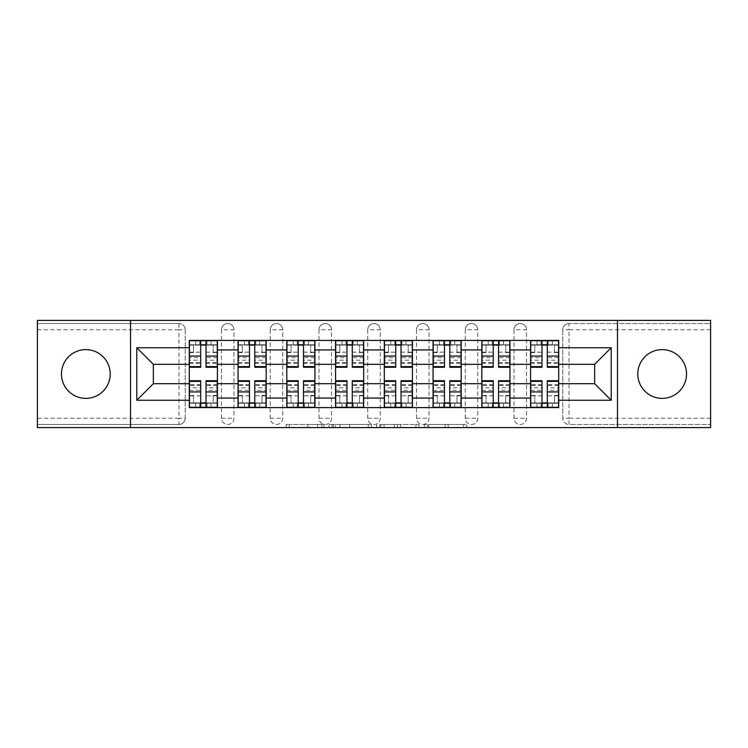 <?xml version="1.0" encoding="UTF-8"?>
<svg xmlns="http://www.w3.org/2000/svg" width="748" height="748" viewBox="0 0 748 748"><rect width="100%" height="100%" fill="white"/><g stroke="black" fill="none" stroke-linecap="round" stroke-linejoin="round"><path stroke-width="0.56" stroke-dasharray="3.74 2.81" d="M323.996 427.604L289.252 427.604L323.996 427.604L323.996 424.471L307.811 424.471L307.811 427.604L307.811 424.471L323.996 424.471L323.996 427.604L323.996 424.471L307.811 424.471L307.811 427.604L307.811 424.471L323.996 424.471L289.252 424.471L323.996 424.471M662.158 398.375A24.375 24.375 0 0 1 637.782 374A24.375 24.375 0 0 1 662.158 349.625A24.375 24.375 0 0 1 686.533 374A24.375 24.375 0 0 1 662.158 398.375M85.842 398.375A24.375 24.375 0 0 1 61.467 374A24.375 24.375 0 0 1 85.842 349.625A24.375 24.375 0 0 1 110.218 374A24.375 24.375 0 0 1 85.842 398.375M514.016 329.774A6.255 6.255 0 0 1 520.262 323.529A6.255 6.255 0 0 1 526.517 329.774A6.255 6.255 0 0 0 520.262 323.529A6.255 6.255 0 0 0 514.016 329.774L514.016 418.226A6.255 6.255 0 0 0 520.262 424.471A6.255 6.255 0 0 0 526.517 418.226L526.517 329.774A6.255 6.255 0 0 0 520.262 323.529A6.255 6.255 0 0 0 514.016 329.774L514.016 418.226A6.255 6.255 0 0 0 520.262 424.471A6.255 6.255 0 0 0 526.517 418.226L526.517 329.774L514.016 329.774M465.256 329.774A6.255 6.255 0 0 1 471.511 323.529A6.255 6.255 0 0 1 477.757 329.774A6.255 6.255 0 0 0 471.511 323.529A6.255 6.255 0 0 0 465.256 329.774L465.256 418.226A6.255 6.255 0 0 0 471.511 424.471A6.255 6.255 0 0 0 477.757 418.226L477.757 329.774A6.255 6.255 0 0 0 471.511 323.529A6.255 6.255 0 0 0 465.256 329.774L465.256 418.226A6.255 6.255 0 0 0 471.511 424.471A6.255 6.255 0 0 0 477.757 418.226L477.757 329.774L465.256 329.774M416.505 329.774A6.255 6.255 0 0 1 422.751 323.529A6.255 6.255 0 0 1 429.006 329.774A6.255 6.255 0 0 0 422.751 323.529A6.255 6.255 0 0 0 416.505 329.774L416.505 418.226A6.255 6.255 0 0 0 422.751 424.471A6.255 6.255 0 0 0 429.006 418.226L429.006 329.774A6.255 6.255 0 0 0 422.751 323.529A6.255 6.255 0 0 0 416.505 329.774L416.505 418.226A6.255 6.255 0 0 0 422.751 424.471A6.255 6.255 0 0 0 429.006 418.226L429.006 329.774L416.505 329.774M367.745 329.774A6.255 6.255 0 0 1 374 323.529A6.255 6.255 0 0 1 380.255 329.774A6.255 6.255 0 0 0 374 323.529A6.255 6.255 0 0 0 367.745 329.774L367.745 418.226A6.255 6.255 0 0 0 374 424.471A6.255 6.255 0 0 0 380.255 418.226L380.255 329.774A6.255 6.255 0 0 0 374 323.529A6.255 6.255 0 0 0 367.745 329.774L367.745 418.226A6.255 6.255 0 0 0 374 424.471A6.255 6.255 0 0 0 380.255 418.226L380.255 329.774L367.745 329.774M318.994 329.774A6.255 6.255 0 0 1 325.249 323.529A6.255 6.255 0 0 1 331.495 329.774A6.255 6.255 0 0 0 325.249 323.529A6.255 6.255 0 0 0 318.994 329.774L318.994 418.226A6.255 6.255 0 0 0 325.249 424.471A6.255 6.255 0 0 0 331.495 418.226L331.495 329.774A6.255 6.255 0 0 0 325.249 323.529A6.255 6.255 0 0 0 318.994 329.774L318.994 418.226A6.255 6.255 0 0 0 325.249 424.471A6.255 6.255 0 0 0 331.495 418.226L331.495 329.774L318.994 329.774M270.243 329.774A6.255 6.255 0 0 1 276.489 323.529A6.255 6.255 0 0 1 282.744 329.774A6.255 6.255 0 0 0 276.489 323.529A6.255 6.255 0 0 0 270.243 329.774L270.243 418.226A6.255 6.255 0 0 0 276.489 424.471A6.255 6.255 0 0 0 282.744 418.226L282.744 329.774A6.255 6.255 0 0 0 276.489 323.529A6.255 6.255 0 0 0 270.243 329.774L270.243 418.226A6.255 6.255 0 0 0 276.489 424.471A6.255 6.255 0 0 0 282.744 418.226L282.744 329.774L270.243 329.774M221.483 329.774A6.255 6.255 0 0 1 227.738 323.529A6.255 6.255 0 0 1 233.984 329.774A6.255 6.255 0 0 0 227.738 323.529A6.255 6.255 0 0 0 221.483 329.774L221.483 418.226A6.255 6.255 0 0 0 227.738 424.471A6.255 6.255 0 0 0 233.984 418.226L233.984 329.774A6.255 6.255 0 0 0 227.738 323.529A6.255 6.255 0 0 0 221.483 329.774L221.483 418.226A6.255 6.255 0 0 0 227.738 424.471A6.255 6.255 0 0 0 233.984 418.226L233.984 329.774L221.483 329.774M463.657 427.604L427.454 427.604L463.657 427.604L463.657 424.471L448.164 424.471L466.724 424.471L466.724 427.604L466.724 424.471L427.454 424.471L466.724 424.471L466.724 427.604L466.724 424.471L463.657 424.471L463.657 427.604M445.097 427.604L428.679 427.604L445.097 427.604L445.097 424.471L448.164 424.471L445.097 424.471L445.097 427.604L445.097 424.471L428.679 424.471L428.679 427.604L428.679 424.471L445.097 424.471L445.097 427.604M424.387 427.604L427.454 427.604L424.387 427.604L424.387 424.471L427.454 424.471L424.387 424.471L424.387 427.604M286.185 427.604L289.252 427.604L286.185 427.604L286.185 424.471L289.252 424.471L286.185 424.471L286.185 427.604M710.6 418.226L569.022 418.226L569.022 424.471L710.6 424.471L710.6 427.604L37.4 427.604L37.4 424.471L178.978 424.471A6.255 6.255 0 0 0 185.233 418.226L185.233 329.774A6.255 6.255 0 0 0 178.978 323.529A6.255 6.255 0 0 1 185.233 329.774A6.255 6.255 0 0 0 178.978 323.529L37.4 323.529L37.4 320.396L710.6 320.396L710.6 323.529L569.022 323.529A6.255 6.255 0 0 0 562.767 329.774L562.767 418.226A6.255 6.255 0 0 0 569.022 424.471A6.255 6.255 0 0 1 562.767 418.226A6.255 6.255 0 0 0 569.022 424.471L710.6 424.471L710.6 323.529L569.022 323.529A6.255 6.255 0 0 0 562.767 329.774L562.767 418.226L569.022 418.226L569.022 329.774L710.6 329.774M371.317 427.604L368.25 427.604L371.317 427.604L371.317 424.471L371.317 427.604M332.047 427.604L368.25 427.604L328.98 427.604L332.047 427.604L332.047 424.471L371.317 424.471L328.98 424.471L328.98 427.604L328.98 424.471L332.047 424.471L332.047 427.604M379.75 427.604L419.02 427.604L376.683 427.604L379.75 427.604L379.75 424.471L419.02 424.471L419.02 427.604L419.02 424.471L400.461 424.471L400.461 427.604M185.233 418.226L185.233 329.774L178.978 329.774L178.978 418.226L37.4 418.226L37.4 424.471L178.978 424.471A6.255 6.255 0 0 0 185.233 418.226A6.255 6.255 0 0 1 178.978 424.471L178.978 418.226L185.233 418.226M37.4 329.774L178.978 329.774L178.978 323.529L37.4 323.529L37.4 418.226M530.584 340.405L558.709 340.405L558.709 345.09L530.584 345.09L530.584 340.405L509.949 340.405L509.949 345.09L481.824 345.09L481.824 340.405L461.198 340.405L461.198 345.09L433.073 345.09L433.073 340.405L412.438 340.405L412.438 345.09L384.313 345.09L384.313 340.405L363.687 340.405L363.687 345.09L335.562 345.09L335.562 340.405L314.927 340.405L314.927 345.09L286.802 345.09L286.802 340.405L266.176 340.405L266.176 345.09L238.051 345.09L238.051 340.405L217.416 340.405L217.416 345.09L189.291 345.09L189.291 402.91L217.416 402.91L217.416 345.09M217.416 402.91L217.416 407.595L238.051 407.595L238.051 402.91L266.176 402.91L266.176 345.09M238.051 345.09L238.051 402.91M266.176 402.91L266.176 407.595L286.802 407.595L286.802 402.91L314.927 402.91L314.927 345.09M286.802 345.09L286.802 402.91M314.927 402.91L314.927 407.595L335.562 407.595L335.562 402.91L363.687 402.91L363.687 345.09M335.562 345.09L335.562 402.91M363.687 402.91L363.687 407.595L384.313 407.595L384.313 402.91L412.438 402.91L412.438 345.09M384.313 345.09L384.313 402.91M412.438 402.91L412.438 407.595L433.073 407.595L433.073 402.91L461.198 402.91L461.198 345.09M433.073 345.09L433.073 402.91M461.198 402.91L461.198 407.595L481.824 407.595L481.824 402.91L509.949 402.91L509.949 345.09M481.824 345.09L481.824 402.91M509.949 402.91L509.949 407.595L530.584 407.595L530.584 402.91L558.709 402.91L558.709 345.09M530.584 345.09L530.584 402.91M509.949 383.687L530.584 383.687M461.198 383.687L481.824 383.687M412.438 383.687L433.073 383.687M363.687 383.687L384.313 383.687M314.927 383.687L335.562 383.687M266.176 383.687L286.802 383.687M217.416 383.687L238.051 383.687M530.584 364.313L509.949 364.313M481.824 364.313L461.198 364.313M433.073 364.313L412.438 364.313M384.313 364.313L363.687 364.313M335.562 364.313L314.927 364.313M286.802 364.313L266.176 364.313M238.051 364.313L217.416 364.313M189.291 364.313L153.349 364.313L153.349 383.687L189.291 383.687M130.535 427.604L130.535 320.396M617.465 427.604L617.465 320.396M558.709 383.687L594.651 383.687L594.651 364.313L558.709 364.313M217.416 407.595L189.291 407.595L189.291 402.91M189.291 345.09L189.291 340.405L217.416 340.405M238.051 340.405L266.176 340.405M286.802 340.405L314.927 340.405M335.562 340.405L363.687 340.405M384.313 340.405L412.438 340.405M433.073 340.405L461.198 340.405M481.824 340.405L509.949 340.405M558.709 402.91L558.709 407.595L530.584 407.595M509.949 407.595L481.824 407.595M461.198 407.595L433.073 407.595M412.438 407.595L384.313 407.595M363.687 407.595L335.562 407.595M314.927 407.595L286.802 407.595M266.176 407.595L238.051 407.595M217.266 402.91L206.009 402.91M200.698 402.91L189.45 402.91M189.45 345.09L200.698 345.09M206.009 345.09L217.266 345.09M526.517 418.226A6.255 6.255 0 0 1 520.262 424.471A6.255 6.255 0 0 1 514.016 418.226L526.517 418.226M477.757 418.226A6.255 6.255 0 0 1 471.511 424.471A6.255 6.255 0 0 1 465.256 418.226L477.757 418.226M429.006 418.226A6.255 6.255 0 0 1 422.751 424.471A6.255 6.255 0 0 1 416.505 418.226L429.006 418.226M380.255 418.226A6.255 6.255 0 0 1 374 424.471A6.255 6.255 0 0 1 367.745 418.226L380.255 418.226M331.495 418.226A6.255 6.255 0 0 1 325.249 424.471A6.255 6.255 0 0 1 318.994 418.226L331.495 418.226M282.744 418.226A6.255 6.255 0 0 1 276.489 424.471A6.255 6.255 0 0 1 270.243 418.226L282.744 418.226M233.984 418.226A6.255 6.255 0 0 1 227.738 424.471A6.255 6.255 0 0 1 221.483 418.226L233.984 418.226M266.017 402.91L254.769 402.91M249.458 402.91L238.201 402.91M238.201 345.09L249.458 345.09M254.769 345.09L266.017 345.09M314.777 402.91L303.52 402.91M298.209 402.91L286.961 402.91M286.961 345.09L298.209 345.09M303.52 345.09L314.777 345.09M363.528 402.91L352.28 402.91M346.969 402.91L335.712 402.91M335.712 345.09L346.969 345.09M352.28 345.09L363.528 345.09M412.288 402.91L401.031 402.91M395.72 402.91L384.472 402.91M384.472 345.09L395.72 345.09M401.031 345.09L412.288 345.09M461.039 402.91L449.791 402.91M444.48 402.91L433.223 402.91M433.223 345.09L444.48 345.09M449.791 345.09L461.039 345.09M509.799 402.91L498.542 402.91M493.231 402.91L481.983 402.91M481.983 345.09L493.231 345.09M498.542 345.09L509.799 345.09M558.55 402.91L547.302 402.91M541.991 402.91L530.734 402.91M530.734 345.09L541.991 345.09M547.302 345.09L558.55 345.09M335.422 427.604L339.873 427.604L335.422 427.604L335.422 424.471L333.271 424.471L333.271 427.604L333.271 424.471L339.873 424.471L335.422 424.471L335.422 427.604M339.873 427.604L349.69 427.604L339.873 427.604L339.873 424.471L349.69 424.471L349.69 427.604L349.69 424.471L339.873 424.471L339.873 427.604M379.75 424.471L397.394 424.471L397.394 427.604L397.394 424.471L394.327 424.471L397.394 424.471L397.394 427.604L397.394 424.471L400.461 424.471M380.975 424.471L380.975 427.604L380.975 424.471M376.683 424.471L376.683 427.604L376.683 424.471M217.266 357.656L206.009 357.656L206.009 344.781L217.266 344.781L217.266 340.714L206.953 340.714L206.953 344.781L217.266 344.781L213.199 344.781L213.199 352.589L217.266 352.589L217.266 344.781L217.266 352.589L213.199 352.589L213.199 344.781L217.266 344.781L217.266 367.277M189.45 363.219L200.698 363.219L200.698 357.656L189.45 357.656L189.45 363.219L189.45 344.781L199.763 344.781L199.763 340.714L189.45 340.714L189.45 352.589L193.508 352.589L193.508 344.781L189.45 344.781L189.45 352.589L193.508 352.589L193.508 344.781L189.45 344.781L200.698 344.781L200.698 340.714L206.009 340.714L206.009 344.781M206.009 357.656L206.009 360.181L217.266 360.181M206.009 360.181L206.009 367.277M199.763 340.714L199.763 344.781L206.953 344.781L206.953 340.714L206.953 344.781M189.45 352.149L200.698 352.149L200.698 344.781M200.698 352.149L200.698 363.219M200.698 357.656L200.698 367.277M189.45 357.656L189.45 360.181L200.698 360.181M189.45 360.181L189.45 367.277M189.45 390.344L200.698 390.344L200.698 403.219L189.45 403.219L189.45 407.286L199.763 407.286L199.763 403.219L189.45 403.219L193.508 403.219L193.508 395.411L189.45 395.411L189.45 403.219L189.45 395.411L193.508 395.411L193.508 403.219L189.45 403.219L189.45 380.723M217.266 384.781L206.009 384.781L206.009 390.344L217.266 390.344L217.266 384.781L217.266 403.219L206.953 403.219L206.953 407.286L217.266 407.286L217.266 395.411L213.199 395.411L213.199 403.219L217.266 403.219L217.266 395.411L213.199 395.411L213.199 403.219L217.266 403.219L206.009 403.219L206.009 407.286L200.698 407.286L200.698 403.219M200.698 390.344L200.698 387.819L189.45 387.819M200.698 387.819L200.698 380.723M206.953 407.286L206.953 403.219L199.763 403.219L199.763 407.286L199.763 403.219M217.266 395.851L206.009 395.851L206.009 403.219M206.009 395.851L206.009 384.781M206.009 390.344L206.009 380.723M217.266 390.344L217.266 387.819L206.009 387.819M217.266 387.819L217.266 380.723M266.017 357.656L254.769 357.656L254.769 344.781L266.017 344.781L266.017 340.714L255.704 340.714L255.704 344.781L266.017 344.781L261.959 344.781L261.959 352.589L266.017 352.589L266.017 344.781L266.017 352.589L261.959 352.589L261.959 344.781L266.017 344.781L266.017 367.277M238.201 363.219L249.458 363.219L249.458 357.656L238.201 357.656L238.201 363.219L238.201 344.781L248.514 344.781L248.514 340.714L238.201 340.714L238.201 352.589L242.268 352.589L242.268 344.781L238.201 344.781L238.201 352.589L242.268 352.589L242.268 344.781L238.201 344.781L249.458 344.781L249.458 340.714L254.769 340.714L254.769 344.781M254.769 357.656L254.769 360.181L266.017 360.181M254.769 360.181L254.769 367.277M248.514 340.714L248.514 344.781L255.704 344.781L255.704 340.714L255.704 344.781M238.201 352.149L249.458 352.149L249.458 344.781M249.458 352.149L249.458 363.219M249.458 357.656L249.458 367.277M238.201 357.656L238.201 360.181L249.458 360.181M238.201 360.181L238.201 367.277M314.777 357.656L303.52 357.656L303.52 344.781L314.777 344.781L314.777 340.714L304.464 340.714L304.464 344.781L314.777 344.781L310.71 344.781L310.71 352.589L314.777 352.589L314.777 344.781L314.777 352.589L310.71 352.589L310.71 344.781L314.777 344.781L314.777 367.277M286.961 363.219L298.209 363.219L298.209 357.656L286.961 357.656L286.961 363.219L286.961 344.781L297.274 344.781L297.274 340.714L286.961 340.714L286.961 352.589L291.019 352.589L291.019 344.781L286.961 344.781L286.961 352.589L291.019 352.589L291.019 344.781L286.961 344.781L298.209 344.781L298.209 340.714L303.52 340.714L303.52 344.781M303.52 357.656L303.52 360.181L314.777 360.181M303.52 360.181L303.52 367.277M297.274 340.714L297.274 344.781L304.464 344.781L304.464 340.714L304.464 344.781M286.961 352.149L298.209 352.149L298.209 344.781M298.209 352.149L298.209 363.219M298.209 357.656L298.209 367.277M286.961 357.656L286.961 360.181L298.209 360.181M286.961 360.181L286.961 367.277M238.201 390.344L249.458 390.344L249.458 403.219L238.201 403.219L238.201 407.286L248.514 407.286L248.514 403.219L238.201 403.219L242.268 403.219L242.268 395.411L238.201 395.411L238.201 403.219L238.201 395.411L242.268 395.411L242.268 403.219L238.201 403.219L238.201 380.723M266.017 384.781L254.769 384.781L254.769 390.344L266.017 390.344L266.017 384.781L266.017 403.219L255.704 403.219L255.704 407.286L266.017 407.286L266.017 395.411L261.959 395.411L261.959 403.219L266.017 403.219L266.017 395.411L261.959 395.411L261.959 403.219L266.017 403.219L254.769 403.219L254.769 407.286L249.458 407.286L249.458 403.219M249.458 390.344L249.458 387.819L238.201 387.819M249.458 387.819L249.458 380.723M255.704 407.286L255.704 403.219L248.514 403.219L248.514 407.286L248.514 403.219M266.017 395.851L254.769 395.851L254.769 403.219M254.769 395.851L254.769 384.781M254.769 390.344L254.769 380.723M266.017 390.344L266.017 387.819L254.769 387.819M266.017 387.819L266.017 380.723M286.961 390.344L298.209 390.344L298.209 403.219L286.961 403.219L286.961 407.286L297.274 407.286L297.274 403.219L286.961 403.219L291.019 403.219L291.019 395.411L286.961 395.411L286.961 403.219L286.961 395.411L291.019 395.411L291.019 403.219L286.961 403.219L286.961 380.723M314.777 384.781L303.52 384.781L303.52 390.344L314.777 390.344L314.777 384.781L314.777 403.219L304.464 403.219L304.464 407.286L314.777 407.286L314.777 395.411L310.71 395.411L310.71 403.219L314.777 403.219L314.777 395.411L310.71 395.411L310.71 403.219L314.777 403.219L303.52 403.219L303.52 407.286L298.209 407.286L298.209 403.219M298.209 390.344L298.209 387.819L286.961 387.819M298.209 387.819L298.209 380.723M304.464 407.286L304.464 403.219L297.274 403.219L297.274 407.286L297.274 403.219M314.777 395.851L303.52 395.851L303.52 403.219M303.52 395.851L303.52 384.781M303.52 390.344L303.52 380.723M314.777 390.344L314.777 387.819L303.52 387.819M314.777 387.819L314.777 380.723M363.528 357.656L352.28 357.656L352.28 344.781L363.528 344.781L363.528 340.714L353.215 340.714L353.215 344.781L363.528 344.781L359.47 344.781L359.47 352.589L363.528 352.589L363.528 344.781L363.528 352.589L359.47 352.589L359.47 344.781L363.528 344.781L363.528 367.277M335.712 363.219L346.969 363.219L346.969 357.656L335.712 357.656L335.712 363.219L335.712 344.781L346.025 344.781L346.025 340.714L335.712 340.714L335.712 352.589L339.779 352.589L339.779 344.781L335.712 344.781L335.712 352.589L339.779 352.589L339.779 344.781L335.712 344.781L346.969 344.781L346.969 340.714L352.28 340.714L352.28 344.781M352.28 357.656L352.28 360.181L363.528 360.181M352.28 360.181L352.28 367.277M346.025 340.714L346.025 344.781L353.215 344.781L353.215 340.714L353.215 344.781M335.712 352.149L346.969 352.149L346.969 344.781M346.969 352.149L346.969 363.219M346.969 357.656L346.969 367.277M335.712 357.656L335.712 360.181L346.969 360.181M335.712 360.181L335.712 367.277M412.288 357.656L401.031 357.656L401.031 344.781L412.288 344.781L412.288 340.714L401.975 340.714L401.975 344.781L412.288 344.781L408.221 344.781L408.221 352.589L412.288 352.589L412.288 344.781L412.288 352.589L408.221 352.589L408.221 344.781L412.288 344.781L412.288 367.277M384.472 363.219L395.72 363.219L395.72 357.656L384.472 357.656L384.472 363.219L384.472 344.781L394.785 344.781L394.785 340.714L384.472 340.714L384.472 352.589L388.53 352.589L388.53 344.781L384.472 344.781L384.472 352.589L388.53 352.589L388.53 344.781L384.472 344.781L395.72 344.781L395.72 340.714L401.031 340.714L401.031 344.781M401.031 357.656L401.031 360.181L412.288 360.181M401.031 360.181L401.031 367.277M394.785 340.714L394.785 344.781L401.975 344.781L401.975 340.714L401.975 344.781M384.472 352.149L395.72 352.149L395.72 344.781M395.72 352.149L395.72 363.219M395.72 357.656L395.72 367.277M384.472 357.656L384.472 360.181L395.72 360.181M384.472 360.181L384.472 367.277M461.039 357.656L449.791 357.656L449.791 344.781L461.039 344.781L461.039 340.714L450.726 340.714L450.726 344.781L461.039 344.781L456.981 344.781L456.981 352.589L461.039 352.589L461.039 344.781L461.039 352.589L456.981 352.589L456.981 344.781L461.039 344.781L461.039 367.277M433.223 363.219L444.48 363.219L444.48 357.656L433.223 357.656L433.223 363.219L433.223 344.781L443.536 344.781L443.536 340.714L433.223 340.714L433.223 352.589L437.29 352.589L437.29 344.781L433.223 344.781L433.223 352.589L437.29 352.589L437.29 344.781L433.223 344.781L444.48 344.781L444.48 340.714L449.791 340.714L449.791 344.781M449.791 357.656L449.791 360.181L461.039 360.181M449.791 360.181L449.791 367.277M443.536 340.714L443.536 344.781L450.726 344.781L450.726 340.714L450.726 344.781M433.223 352.149L444.48 352.149L444.48 344.781M444.48 352.149L444.48 363.219M444.48 357.656L444.48 367.277M433.223 357.656L433.223 360.181L444.48 360.181M433.223 360.181L433.223 367.277M335.712 390.344L346.969 390.344L346.969 403.219L335.712 403.219L335.712 407.286L346.025 407.286L346.025 403.219L335.712 403.219L339.779 403.219L339.779 395.411L335.712 395.411L335.712 403.219L335.712 395.411L339.779 395.411L339.779 403.219L335.712 403.219L335.712 380.723M363.528 384.781L352.28 384.781L352.28 390.344L363.528 390.344L363.528 384.781L363.528 403.219L353.215 403.219L353.215 407.286L363.528 407.286L363.528 395.411L359.47 395.411L359.47 403.219L363.528 403.219L363.528 395.411L359.47 395.411L359.47 403.219L363.528 403.219L352.28 403.219L352.28 407.286L346.969 407.286L346.969 403.219M346.969 390.344L346.969 387.819L335.712 387.819M346.969 387.819L346.969 380.723M353.215 407.286L353.215 403.219L346.025 403.219L346.025 407.286L346.025 403.219M363.528 395.851L352.28 395.851L352.28 403.219M352.28 395.851L352.28 384.781M352.28 390.344L352.28 380.723M363.528 390.344L363.528 387.819L352.28 387.819M363.528 387.819L363.528 380.723M384.472 390.344L395.72 390.344L395.72 403.219L384.472 403.219L384.472 407.286L394.785 407.286L394.785 403.219L384.472 403.219L388.53 403.219L388.53 395.411L384.472 395.411L384.472 403.219L384.472 395.411L388.53 395.411L388.53 403.219L384.472 403.219L384.472 380.723M412.288 384.781L401.031 384.781L401.031 390.344L412.288 390.344L412.288 384.781L412.288 403.219L401.975 403.219L401.975 407.286L412.288 407.286L412.288 395.411L408.221 395.411L408.221 403.219L412.288 403.219L412.288 395.411L408.221 395.411L408.221 403.219L412.288 403.219L401.031 403.219L401.031 407.286L395.72 407.286L395.72 403.219M395.72 390.344L395.72 387.819L384.472 387.819M395.72 387.819L395.72 380.723M401.975 407.286L401.975 403.219L394.785 403.219L394.785 407.286L394.785 403.219M412.288 395.851L401.031 395.851L401.031 403.219M401.031 395.851L401.031 384.781M401.031 390.344L401.031 380.723M412.288 390.344L412.288 387.819L401.031 387.819M412.288 387.819L412.288 380.723M433.223 390.344L444.48 390.344L444.48 403.219L433.223 403.219L433.223 407.286L443.536 407.286L443.536 403.219L433.223 403.219L437.29 403.219L437.29 395.411L433.223 395.411L433.223 403.219L433.223 395.411L437.29 395.411L437.29 403.219L433.223 403.219L433.223 380.723M461.039 384.781L449.791 384.781L449.791 390.344L461.039 390.344L461.039 384.781L461.039 403.219L450.726 403.219L450.726 407.286L461.039 407.286L461.039 395.411L456.981 395.411L456.981 403.219L461.039 403.219L461.039 395.411L456.981 395.411L456.981 403.219L461.039 403.219L449.791 403.219L449.791 407.286L444.48 407.286L444.48 403.219M444.48 390.344L444.48 387.819L433.223 387.819M444.48 387.819L444.48 380.723M450.726 407.286L450.726 403.219L443.536 403.219L443.536 407.286L443.536 403.219M461.039 395.851L449.791 395.851L449.791 403.219M449.791 395.851L449.791 384.781M449.791 390.344L449.791 380.723M461.039 390.344L461.039 387.819L449.791 387.819M461.039 387.819L461.039 380.723M509.799 357.656L498.542 357.656L498.542 344.781L509.799 344.781L509.799 340.714L499.486 340.714L499.486 344.781L509.799 344.781L505.732 344.781L505.732 352.589L509.799 352.589L509.799 344.781L509.799 352.589L505.732 352.589L505.732 344.781L509.799 344.781L509.799 367.277M481.983 363.219L493.231 363.219L493.231 357.656L481.983 357.656L481.983 363.219L481.983 344.781L492.296 344.781L492.296 340.714L481.983 340.714L481.983 352.589L486.041 352.589L486.041 344.781L481.983 344.781L481.983 352.589L486.041 352.589L486.041 344.781L481.983 344.781L493.231 344.781L493.231 340.714L498.542 340.714L498.542 344.781M498.542 357.656L498.542 360.181L509.799 360.181M498.542 360.181L498.542 367.277M492.296 340.714L492.296 344.781L499.486 344.781L499.486 340.714L499.486 344.781M481.983 352.149L493.231 352.149L493.231 344.781M493.231 352.149L493.231 363.219M493.231 357.656L493.231 367.277M481.983 357.656L481.983 360.181L493.231 360.181M481.983 360.181L481.983 367.277M481.983 390.344L493.231 390.344L493.231 403.219L481.983 403.219L481.983 407.286L492.296 407.286L492.296 403.219L481.983 403.219L486.041 403.219L486.041 395.411L481.983 395.411L481.983 403.219L481.983 395.411L486.041 395.411L486.041 403.219L481.983 403.219L481.983 380.723M509.799 384.781L498.542 384.781L498.542 390.344L509.799 390.344L509.799 384.781L509.799 403.219L499.486 403.219L499.486 407.286L509.799 407.286L509.799 395.411L505.732 395.411L505.732 403.219L509.799 403.219L509.799 395.411L505.732 395.411L505.732 403.219L509.799 403.219L498.542 403.219L498.542 407.286L493.231 407.286L493.231 403.219M493.231 390.344L493.231 387.819L481.983 387.819M493.231 387.819L493.231 380.723M499.486 407.286L499.486 403.219L492.296 403.219L492.296 407.286L492.296 403.219M509.799 395.851L498.542 395.851L498.542 403.219M498.542 395.851L498.542 384.781M498.542 390.344L498.542 380.723M509.799 390.344L509.799 387.819L498.542 387.819M509.799 387.819L509.799 380.723M558.55 357.656L547.302 357.656L547.302 344.781L558.55 344.781L558.55 340.714L548.237 340.714L548.237 344.781L558.55 344.781L554.492 344.781L554.492 352.589L558.55 352.589L558.55 344.781L558.55 352.589L554.492 352.589L554.492 344.781L558.55 344.781L558.55 367.277M530.734 363.219L541.991 363.219L541.991 357.656L530.734 357.656L530.734 363.219L530.734 344.781L541.047 344.781L541.047 340.714L530.734 340.714L530.734 352.589L534.801 352.589L534.801 344.781L530.734 344.781L530.734 352.589L534.801 352.589L534.801 344.781L530.734 344.781L541.991 344.781L541.991 340.714L547.302 340.714L547.302 344.781M547.302 357.656L547.302 360.181L558.55 360.181M547.302 360.181L547.302 367.277M541.047 340.714L541.047 344.781L548.237 344.781L548.237 340.714L548.237 344.781M530.734 352.149L541.991 352.149L541.991 344.781M541.991 352.149L541.991 363.219M541.991 357.656L541.991 367.277M530.734 357.656L530.734 360.181L541.991 360.181M530.734 360.181L530.734 367.277M530.734 390.344L541.991 390.344L541.991 403.219L530.734 403.219L530.734 407.286L541.047 407.286L541.047 403.219L530.734 403.219L534.801 403.219L534.801 395.411L530.734 395.411L530.734 403.219L530.734 395.411L534.801 395.411L534.801 403.219L530.734 403.219L530.734 380.723M558.55 384.781L547.302 384.781L547.302 390.344L558.55 390.344L558.55 384.781L558.55 403.219L548.237 403.219L548.237 407.286L558.55 407.286L558.55 395.411L554.492 395.411L554.492 403.219L558.55 403.219L558.55 395.411L554.492 395.411L554.492 403.219L558.55 403.219L547.302 403.219L547.302 407.286L541.991 407.286L541.991 403.219M541.991 390.344L541.991 387.819L530.734 387.819M541.991 387.819L541.991 380.723M548.237 407.286L548.237 403.219L541.047 403.219L541.047 407.286L541.047 403.219M558.55 395.851L547.302 395.851L547.302 403.219M547.302 395.851L547.302 384.781M547.302 390.344L547.302 380.723M558.55 390.344L558.55 387.819L547.302 387.819M558.55 387.819L558.55 380.723M321.846 424.471L321.846 427.604L321.846 424.471M569.022 323.529A6.255 6.255 0 0 0 562.767 329.774L569.022 329.774L569.022 323.529M317.629 424.471L317.629 427.604L317.629 424.471M289.252 424.471L289.252 427.604L289.252 424.471M368.25 424.471L368.25 427.604L368.25 424.471M415.953 424.471L415.953 427.604L415.953 424.471M394.327 424.471L394.327 427.604L394.327 424.471M384.051 424.471L384.051 427.604L384.051 424.471M448.164 424.471L448.164 427.604L448.164 424.471M427.454 424.471L427.454 427.604L427.454 424.471M211.011 340.714L211.011 344.781M206.009 352.149L217.266 352.149M206.009 362.696L217.266 362.696M189.45 362.696L200.698 362.696M195.696 340.714L195.696 344.781M195.696 407.286L195.696 403.219M200.698 395.851L189.45 395.851M200.698 385.304L189.45 385.304M217.266 385.304L206.009 385.304M211.011 407.286L211.011 403.219M259.771 340.714L259.771 344.781M254.769 352.149L266.017 352.149M254.769 362.696L266.017 362.696M238.201 362.696L249.458 362.696M244.456 340.714L244.456 344.781M308.522 340.714L308.522 344.781M303.52 352.149L314.777 352.149M303.52 362.696L314.777 362.696M286.961 362.696L298.209 362.696M293.207 340.714L293.207 344.781M244.456 407.286L244.456 403.219M249.458 395.851L238.201 395.851M249.458 385.304L238.201 385.304M266.017 385.304L254.769 385.304M259.771 407.286L259.771 403.219M293.207 407.286L293.207 403.219M298.209 395.851L286.961 395.851M298.209 385.304L286.961 385.304M314.777 385.304L303.52 385.304M308.522 407.286L308.522 403.219M357.282 340.714L357.282 344.781M352.28 352.149L363.528 352.149M352.28 362.696L363.528 362.696M335.712 362.696L346.969 362.696M341.967 340.714L341.967 344.781M406.033 340.714L406.033 344.781M401.031 352.149L412.288 352.149M401.031 362.696L412.288 362.696M384.472 362.696L395.72 362.696M390.718 340.714L390.718 344.781M454.793 340.714L454.793 344.781M449.791 352.149L461.039 352.149M449.791 362.696L461.039 362.696M433.223 362.696L444.48 362.696M439.478 340.714L439.478 344.781M341.967 407.286L341.967 403.219M346.969 395.851L335.712 395.851M346.969 385.304L335.712 385.304M363.528 385.304L352.28 385.304M357.282 407.286L357.282 403.219M390.718 407.286L390.718 403.219M395.72 395.851L384.472 395.851M395.72 385.304L384.472 385.304M412.288 385.304L401.031 385.304M406.033 407.286L406.033 403.219M439.478 407.286L439.478 403.219M444.48 395.851L433.223 395.851M444.48 385.304L433.223 385.304M461.039 385.304L449.791 385.304M454.793 407.286L454.793 403.219M503.544 340.714L503.544 344.781M498.542 352.149L509.799 352.149M498.542 362.696L509.799 362.696M481.983 362.696L493.231 362.696M488.229 340.714L488.229 344.781M488.229 407.286L488.229 403.219M493.231 395.851L481.983 395.851M493.231 385.304L481.983 385.304M509.799 385.304L498.542 385.304M503.544 407.286L503.544 403.219M552.305 340.714L552.305 344.781M547.302 352.149L558.55 352.149M547.302 362.696L558.55 362.696M530.734 362.696L541.991 362.696M536.989 340.714L536.989 344.781M536.989 407.286L536.989 403.219M541.991 395.851L530.734 395.851M541.991 385.304L530.734 385.304M558.55 385.304L547.302 385.304M552.305 407.286L552.305 403.219M206.009 363.219L217.266 363.219M200.698 384.781L189.45 384.781M254.769 363.219L266.017 363.219M303.52 363.219L314.777 363.219M249.458 384.781L238.201 384.781M298.209 384.781L286.961 384.781M352.28 363.219L363.528 363.219M401.031 363.219L412.288 363.219M449.791 363.219L461.039 363.219M346.969 384.781L335.712 384.781M395.72 384.781L384.472 384.781M444.48 384.781L433.223 384.781M498.542 363.219L509.799 363.219M493.231 384.781L481.983 384.781M547.302 363.219L558.55 363.219M541.991 384.781L530.734 384.781"/><path stroke-width="1.12" d="M662.158 349.625A24.375 24.375 0 0 0 637.782 374A24.375 24.375 0 0 0 662.158 398.375A24.375 24.375 0 0 0 686.533 374A24.375 24.375 0 0 0 662.158 349.625M85.842 349.625A24.375 24.375 0 0 0 61.467 374A24.375 24.375 0 0 0 85.842 398.375A24.375 24.375 0 0 0 110.218 374A24.375 24.375 0 0 0 85.842 349.625M617.465 427.604L710.6 427.604L710.6 320.396L37.4 320.396L37.4 427.604L617.465 427.604L617.465 320.396M238.051 407.595L238.051 349.933L217.416 349.933L217.416 407.595M217.416 349.933L217.416 340.405M238.051 349.933L238.051 340.405M266.176 340.405L266.176 407.595M286.802 407.595L286.802 340.405M314.927 340.405L314.927 407.595M335.562 407.595L335.562 340.405M363.687 340.405L363.687 407.595M384.313 407.595L384.313 340.405M412.438 340.405L412.438 407.595M433.073 407.595L433.073 340.405M461.198 340.405L461.198 407.595M481.824 407.595L481.824 340.405M509.949 340.405L509.949 407.595M530.584 407.595L530.584 340.405M530.584 383.687L509.949 383.687M481.824 383.687L461.198 383.687M433.073 383.687L412.438 383.687M384.313 383.687L363.687 383.687M335.562 383.687L314.927 383.687M286.802 383.687L266.176 383.687M238.051 383.687L217.416 383.687M530.584 364.313L509.949 364.313M481.824 364.313L461.198 364.313M433.073 364.313L412.438 364.313M384.313 364.313L363.687 364.313M335.562 364.313L314.927 364.313M286.802 364.313L266.176 364.313M238.051 364.313L217.416 364.313M153.349 383.687L189.291 383.687L189.291 364.313L153.349 364.313L153.349 383.687L136.791 400.255L136.791 347.745L189.291 347.745L189.291 364.313M558.709 364.313L558.709 383.687L594.651 383.687L594.651 364.313L558.709 364.313L558.709 340.405L189.291 340.405L189.291 347.745M558.709 347.745L611.21 347.745L611.21 400.255L558.709 400.255L558.709 383.687M189.291 383.687L189.291 407.595L558.709 407.595L558.709 400.255M189.291 400.255L136.791 400.255M130.535 427.604L130.535 320.396M206.009 402.91L200.698 402.91M200.698 345.09L206.009 345.09M254.769 402.91L249.458 402.91M249.458 345.09L254.769 345.09M303.52 402.91L298.209 402.91M298.209 345.09L303.52 345.09M352.28 402.91L346.969 402.91M346.969 345.09L352.28 345.09M401.031 402.91L395.72 402.91M395.72 345.09L401.031 345.09M449.791 402.91L444.48 402.91M444.48 345.09L449.791 345.09M498.542 402.91L493.231 402.91M493.231 345.09L498.542 345.09M547.302 402.91L541.991 402.91M541.991 345.09L547.302 345.09M136.791 347.745L153.349 364.313M594.651 383.687L611.21 400.255M594.651 364.313L611.21 347.745M206.009 367.277L206.009 340.714L217.266 340.714L217.266 367.277L206.009 367.277M200.698 344.781L206.009 344.781M206.953 340.714L189.45 340.714L189.45 367.277L200.698 367.277L200.698 340.714L199.763 340.714M200.698 380.723L200.698 407.286L189.45 407.286L189.45 380.723L200.698 380.723M206.009 403.219L200.698 403.219M199.763 407.286L217.266 407.286L217.266 380.723L206.009 380.723L206.009 407.286L206.953 407.286M254.769 367.277L254.769 340.714L266.017 340.714L266.017 367.277L254.769 367.277M249.458 344.781L254.769 344.781M255.704 340.714L238.201 340.714L238.201 367.277L249.458 367.277L249.458 340.714L248.514 340.714M303.52 367.277L303.52 340.714L314.777 340.714L314.777 367.277L303.52 367.277M298.209 344.781L303.52 344.781M304.464 340.714L286.961 340.714L286.961 367.277L298.209 367.277L298.209 340.714L297.274 340.714M249.458 380.723L249.458 407.286L238.201 407.286L238.201 380.723L249.458 380.723M254.769 403.219L249.458 403.219M248.514 407.286L266.017 407.286L266.017 380.723L254.769 380.723L254.769 407.286L255.704 407.286M298.209 380.723L298.209 407.286L286.961 407.286L286.961 380.723L298.209 380.723M303.52 403.219L298.209 403.219M297.274 407.286L314.777 407.286L314.777 380.723L303.52 380.723L303.52 407.286L304.464 407.286M352.28 367.277L352.28 340.714L363.528 340.714L363.528 367.277L352.28 367.277M346.969 344.781L352.28 344.781M353.215 340.714L335.712 340.714L335.712 367.277L346.969 367.277L346.969 340.714L346.025 340.714M401.031 367.277L401.031 340.714L412.288 340.714L412.288 367.277L401.031 367.277M395.72 344.781L401.031 344.781M401.975 340.714L384.472 340.714L384.472 367.277L395.72 367.277L395.72 340.714L394.785 340.714M449.791 367.277L449.791 340.714L461.039 340.714L461.039 367.277L449.791 367.277M444.48 344.781L449.791 344.781M450.726 340.714L433.223 340.714L433.223 367.277L444.48 367.277L444.48 340.714L443.536 340.714M346.969 380.723L346.969 407.286L335.712 407.286L335.712 380.723L346.969 380.723M352.28 403.219L346.969 403.219M346.025 407.286L363.528 407.286L363.528 380.723L352.28 380.723L352.28 407.286L353.215 407.286M395.72 380.723L395.72 407.286L384.472 407.286L384.472 380.723L395.72 380.723M401.031 403.219L395.72 403.219M394.785 407.286L412.288 407.286L412.288 380.723L401.031 380.723L401.031 407.286L401.975 407.286M444.48 380.723L444.48 407.286L433.223 407.286L433.223 380.723L444.48 380.723M449.791 403.219L444.48 403.219M443.536 407.286L461.039 407.286L461.039 380.723L449.791 380.723L449.791 407.286L450.726 407.286M498.542 367.277L498.542 340.714L509.799 340.714L509.799 367.277L498.542 367.277M493.231 344.781L498.542 344.781M499.486 340.714L481.983 340.714L481.983 367.277L493.231 367.277L493.231 340.714L492.296 340.714M493.231 380.723L493.231 407.286L481.983 407.286L481.983 380.723L493.231 380.723M498.542 403.219L493.231 403.219M492.296 407.286L509.799 407.286L509.799 380.723L498.542 380.723L498.542 407.286L499.486 407.286M547.302 367.277L547.302 340.714L558.55 340.714L558.55 367.277L547.302 367.277M541.991 344.781L547.302 344.781M548.237 340.714L530.734 340.714L530.734 367.277L541.991 367.277L541.991 340.714L541.047 340.714M541.991 380.723L541.991 407.286L530.734 407.286L530.734 380.723L541.991 380.723M547.302 403.219L541.991 403.219M541.047 407.286L558.55 407.286L558.55 380.723L547.302 380.723L547.302 407.286L548.237 407.286M481.824 349.933L461.198 349.933M433.073 349.933L412.438 349.933M384.313 349.933L363.687 349.933M335.562 349.933L314.927 349.933M286.802 349.933L266.176 349.933M530.584 349.933L509.949 349.933M481.824 398.067L461.198 398.067M433.073 398.067L412.438 398.067M384.313 398.067L363.687 398.067M335.562 398.067L314.927 398.067M286.802 398.067L266.176 398.067M238.051 398.067L217.416 398.067M530.584 398.067L509.949 398.067M206.009 366.623L217.266 366.623M206.009 356.067L217.266 356.067M189.45 366.623L200.698 366.623M189.45 356.067L200.698 356.067M200.698 381.377L189.45 381.377M200.698 391.933L189.45 391.933M217.266 381.377L206.009 381.377M217.266 391.933L206.009 391.933M254.769 366.623L266.017 366.623M254.769 356.067L266.017 356.067M238.201 366.623L249.458 366.623M238.201 356.067L249.458 356.067M303.52 366.623L314.777 366.623M303.52 356.067L314.777 356.067M286.961 366.623L298.209 366.623M286.961 356.067L298.209 356.067M249.458 381.377L238.201 381.377M249.458 391.933L238.201 391.933M266.017 381.377L254.769 381.377M266.017 391.933L254.769 391.933M298.209 381.377L286.961 381.377M298.209 391.933L286.961 391.933M314.777 381.377L303.52 381.377M314.777 391.933L303.52 391.933M352.28 366.623L363.528 366.623M352.28 356.067L363.528 356.067M335.712 366.623L346.969 366.623M335.712 356.067L346.969 356.067M401.031 366.623L412.288 366.623M401.031 356.067L412.288 356.067M384.472 366.623L395.72 366.623M384.472 356.067L395.72 356.067M449.791 366.623L461.039 366.623M449.791 356.067L461.039 356.067M433.223 366.623L444.48 366.623M433.223 356.067L444.48 356.067M346.969 381.377L335.712 381.377M346.969 391.933L335.712 391.933M363.528 381.377L352.28 381.377M363.528 391.933L352.28 391.933M395.72 381.377L384.472 381.377M395.72 391.933L384.472 391.933M412.288 381.377L401.031 381.377M412.288 391.933L401.031 391.933M444.48 381.377L433.223 381.377M444.48 391.933L433.223 391.933M461.039 381.377L449.791 381.377M461.039 391.933L449.791 391.933M498.542 366.623L509.799 366.623M498.542 356.067L509.799 356.067M481.983 366.623L493.231 366.623M481.983 356.067L493.231 356.067M493.231 381.377L481.983 381.377M493.231 391.933L481.983 391.933M509.799 381.377L498.542 381.377M509.799 391.933L498.542 391.933M547.302 366.623L558.55 366.623M547.302 356.067L558.55 356.067M530.734 366.623L541.991 366.623M530.734 356.067L541.991 356.067M541.991 381.377L530.734 381.377M541.991 391.933L530.734 391.933M558.55 381.377L547.302 381.377M558.55 391.933L547.302 391.933"/></g></svg>
